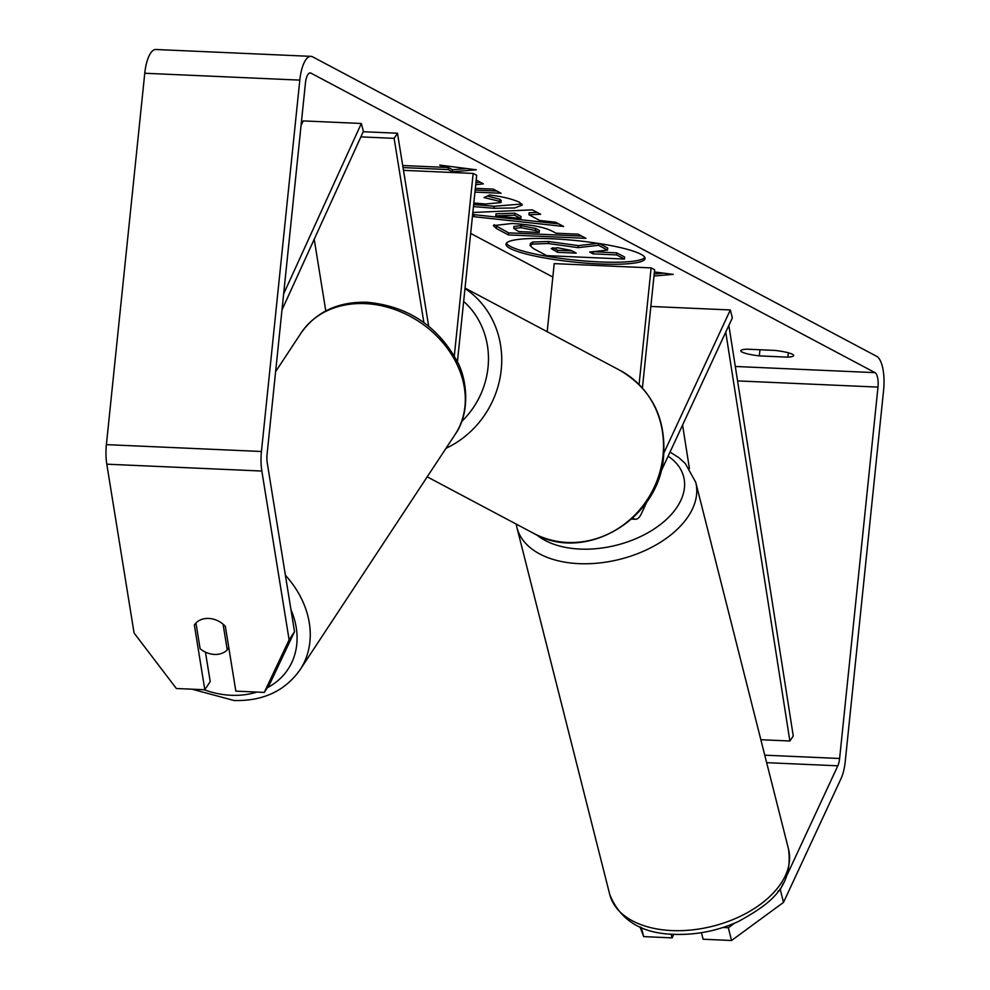 <?xml version="1.0" encoding="UTF-8"?>
<svg xmlns="http://www.w3.org/2000/svg" width="990" height="990" viewBox="0 0 990 990"><rect width="100%" height="100%" fill="white"/><g stroke="black" fill="none" stroke-linecap="round" stroke-linejoin="round"><path stroke-width="1.49" d="M647.163 501.262L641.458 513.538A24.874 8.749 -87.5 0 1 635.518 519.243A24.874 8.749 -87.5 0 1 632.907 517.931M660.528 472.502L732.34 317.939L730.323 309.957L663.919 452.888M547.185 331.7L554.214 263.625L651.123 267.906L654.638 269.775L642.423 387.981M639.082 384.442L651.123 267.906M730.323 309.957L650.851 306.454M423.868 322.517L394.119 138.352L397.485 133.229L428.658 326.156M454.299 356.004L473.171 173.423L403.475 170.342M457.405 361.907L476.685 175.292L473.171 173.423M394.119 138.352L360.88 136.88M314.214 239.271L325.784 310.897M397.485 133.229L363.243 131.72M214.508 654.44A20.728 16.719 33.4 0 1 200.104 648.698L195.946 622.982A20.728 16.719 33.4 0 1 208.692 618.441A20.728 16.719 33.4 0 1 223.084 624.183L227.242 649.898A20.728 16.719 33.4 0 1 214.508 654.44M227.242 649.898L228.789 647.547M510.159 248.465A69.906 10.803 -174.1 0 0 587.021 263.216A69.906 10.803 -174.1 0 0 645.059 258.538A69.906 10.803 -174.1 0 0 640.889 254.244A69.906 10.803 -174.1 0 0 564.028 239.493A69.906 10.803 -174.1 0 0 505.989 244.171A69.906 10.803 -174.1 0 0 510.159 248.465M506.41 243.181A69.906 10.803 -174.1 0 0 510.37 246.423A69.906 10.803 -174.1 0 0 583.964 260.927A69.906 10.803 -174.1 0 0 644.849 257.487M742.067 352.044A20.728 3.205 5.9 0 1 740.829 350.769A20.728 3.205 5.9 0 1 746.67 349.173L775.195 350.435A20.728 3.205 5.9 0 1 793.695 355.546A20.728 3.205 5.9 0 1 787.854 357.155L759.33 355.893A20.728 3.205 5.9 0 1 742.067 352.044M475.707 184.722L483.355 183.843L476.19 180.044M474.953 192.11L501.076 193.26L493.28 189.115L475.336 188.323M472.836 212.479L532.348 209.855L540.651 214.273L528.932 214.743L539.835 220.535L555.576 222.193L563.619 226.463L474.123 216.711L472.49 215.857M552.828 277.039L470.683 233.417M786.53 876.187L837.812 765.815A12.437 4.381 92.5 0 0 839.607 758.488L877.994 387.102A12.437 4.381 92.5 0 0 875.036 372.648L310.922 73.124A12.437 4.381 92.5 0 0 310.204 72.913A12.437 4.381 92.5 0 0 305.44 83.098L267.053 454.472A12.437 4.381 92.5 0 0 267.238 462.862L294.513 631.682L269.664 684.201L264.281 692.394L235.83 691.131L225.349 626.324A20.728 16.719 33.4 0 0 194.349 624.95L204.819 689.758L176.369 688.508L134.071 633.006L106.796 464.186A29.019 10.209 92.5 0 1 106.388 444.634L144.763 73.26A29.019 10.209 92.5 0 1 155.888 49.5L310.934 56.356A29.019 10.209 92.5 0 0 299.809 80.116L261.434 451.489A29.019 10.209 92.5 0 0 261.843 471.042L289.117 639.862L294.513 631.682M444.114 165.652L443.941 167.335L439.721 165.095L476.264 169.785L452.381 171.815L448.161 169.575L403.029 167.582M443.941 167.335L402.695 165.516L448.371 167.533L448.161 169.575M653.994 275.987L673.212 274.366L654.415 271.953M511.917 223.493L512.139 223.505C531.123 224.606 544.451 227.156 552.148 231.153L556.009 233.207L578.16 234.185L585.956 238.33L508.427 234.902L496.374 228.492L493.342 225.633L511.917 223.493M473.814 203.012L485.781 204.002L500.952 202.542L499.789 201.354L484.023 197.567L489.666 194.968C502.908 196.701 512.894 199.163 519.626 202.356L522.299 205.079L514.713 207.95L494.047 208.284L473.455 206.588M777.93 891.346L780.293 889.614L783.523 902.373L841.042 778.586A29.019 10.209 92.5 0 0 845.237 761.471L883.612 390.097A29.019 10.209 92.5 0 0 876.719 356.351L312.605 56.826A29.019 10.209 92.5 0 0 310.934 56.356M264.281 692.394L289.117 639.862M205.45 652.125L210.214 681.578L204.819 689.758M671.146 934.139L672.099 937.877L643.649 936.614L640.047 926.888M641.322 927.432L643.649 936.614M780.293 889.614L783.387 882.956M783.523 902.373L731.548 940.5L728.318 927.741L722.985 927.506M728.318 927.741L734.481 923.225M701.452 932.691L703.098 939.238L731.548 940.5M672.099 937.877L673.757 934.3M787.854 357.155L788.312 352.786M759.33 355.893L759.961 349.755M548.237 243.515L578.111 247.661L598.467 245.285L607.489 250.074L589.644 252.054L593.072 253.873L616.597 254.913L624.405 259.058L546.728 255.63L533.387 248.552L530.108 245.557L532.645 244.047L548.237 243.515L548.448 241.486L578.321 245.631L597.948 243.342M530.108 245.557L530.318 243.515L532.855 242.006L532.645 244.047M532.855 242.006L548.448 241.486M592.998 251.683L616.807 252.871L624.616 257.029L624.405 259.058M616.807 252.871L616.597 254.913M593.282 251.831L593.072 253.873M599.222 243.54L607.699 248.044L607.489 250.074M598.665 243.453L598.467 245.285M578.321 245.631L578.111 247.661M466.797 168.572L452.591 169.773L452.381 171.815M452.591 169.773L448.371 167.533M654.204 273.958L663.745 273.141M520.827 218.53L514.553 215.201L495.767 215.882L520.827 218.53L521.037 216.488L514.763 213.159L514.553 215.201M514.763 213.159L495.978 213.852L495.767 215.882M558.744 223.876L474.334 214.681L474.123 216.711M474.334 214.681L472.7 213.815M537.1 212.392L529.143 212.714L528.932 214.743M520.715 227.675L513.761 228.442L518.686 231.561L539.179 232.464L535.479 230.497L520.715 227.675L520.926 225.633L513.971 226.413L513.761 228.442M520.926 225.633L535.689 228.467L539.389 230.422L539.179 232.464M581.749 236.09L508.637 232.86L508.427 234.902M508.637 232.86L494.072 224.718M475.918 182.692L480.237 182.197M475.163 190.068L496.881 191.033M521.891 204.002L494.257 206.254L473.666 204.559M500.952 202.542L501.163 200.5L500 199.324L487.34 196.032M557.642 247.76L551.207 248.465L557.556 252.302L576.205 253.131L571.044 250.396L557.642 247.76M553.064 247.772L557.766 250.272L571.997 250.891M557.766 250.272L557.556 252.302M760.852 739.716L789.871 741.003L793.262 735.978L728.863 325.413M689.411 468.567L682.58 425.044M789.871 741.003L725.744 332.133M301.034 125.643L303.2 120.904L361.338 123.478L283.647 293.894M281.989 309.932L363.392 131.385L361.338 123.478M256.917 692.06A81.861 66.021 33.4 0 1 231.177 695.277A81.861 66.021 33.4 0 1 204.027 689.721M455.115 434.474C470.881 412.508 466.958 378.143 456.823 360.731C437.122 325.475 407.199 305.984 367.067 302.272C338.184 301.529 316.181 311.763 301.096 332.986A92.231 74.386 33.4 0 1 365.161 303.621A92.231 74.386 33.4 0 1 449.299 351.091A92.231 74.386 33.4 0 1 455.115 434.474L300.069 669.784A92.231 74.386 -146.6 0 0 285.392 575.227M290.961 609.729A81.861 66.021 33.4 0 1 267.337 687.741M875.036 372.648L735.31 366.473M310.922 73.124L309.474 73.05M261.843 471.042L106.796 464.186M877.994 387.102L737.575 380.903M839.607 758.488L764.763 755.184M837.812 765.815L766.656 762.671M299.809 80.116L144.763 73.26M261.434 451.489L106.388 444.634M548.67 241.498L548.46 243.528M535.689 228.467L535.479 230.497M521.148 225.646L520.938 227.688M496.584 226.463L496.374 228.492M494.257 206.254L494.047 208.284M494.035 206.242L493.824 208.271M500 199.324L499.789 201.354M552.618 247.822L552.432 249.591M671.839 930.575A92.231 56.071 -14.2 0 0 788.547 849.222C793.398 887.919 769.168 904.353 738.701 921.344C717.96 930.773 696.539 935.105 674.45 934.337C641.706 933.657 620.136 920.366 609.729 894.453A92.231 56.071 -14.2 0 0 671.839 930.575M670.02 452.071L678.707 457.566L685.315 463.518L695.735 482.303A92.231 56.071 165.8 0 1 579.039 563.657A92.231 56.071 165.8 0 1 516.916 527.534L609.729 894.453M536.803 534.934A81.861 49.772 -14.2 0 0 580.078 549.079A81.861 49.772 -14.2 0 0 670.02 515.864A81.861 49.772 -14.2 0 0 668.114 456.192M533.511 533.276A92.231 85.14 -62 0 0 663.015 455.635A92.231 85.14 -62 0 0 620.012 370.371C651.531 389.132 666.06 417.768 663.622 456.266C659.699 518.946 585.313 563.619 533.511 533.276L427.21 476.834M464.991 288.498A92.231 85.14 118 0 1 501.237 369.74A92.231 85.14 118 0 1 445.995 448.321M461.674 421.505A81.861 75.574 -62 0 0 488.021 367.439A81.861 75.574 -62 0 0 463.654 301.368M635.518 519.243L631.657 519.069M191.998 689.201L234.085 700.512C262.981 701.254 284.971 691.008 300.069 669.784M301.096 332.986L275.616 371.646M695.735 482.303L788.547 849.222M516.198 524.081L516.916 527.534M465.028 288.078L620.012 370.371"/></g></svg>
